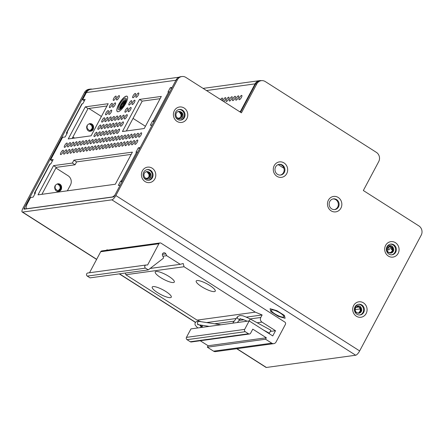 <?xml version="1.0" encoding="UTF-8"?>
<svg xmlns="http://www.w3.org/2000/svg" width="444" height="444" viewBox="0 0 444 444"><rect width="100%" height="100%" fill="white"/><g stroke="black" fill="none" stroke-linecap="round" stroke-linejoin="round"><path stroke-width="0.67" d="M120.241 109.218L121.639 105.278L125.008 101.321L126.14 100.622M119.736 108.913A5.622 1.715 -57.5 0 1 122.217 102.431A5.622 1.715 -57.5 0 1 126.257 100.1L123.887 101.498L120.674 105.705L119.736 108.913A5.622 1.715 -57.5 0 0 119.93 109.13A5.622 1.715 -57.5 0 0 120.463 109.196M124.919 103.591L122.294 107.459M126.074 100.855L120.352 109.213M125.985 100.688L120.207 109.091M124.903 103.624A6.76 2.059 122.5 0 1 119.874 109.557A6.76 2.059 122.5 0 1 120.574 102.875A6.76 2.059 122.5 0 1 126.335 99.417A6.76 2.059 122.5 0 1 124.903 103.624M127.378 96.492A9.074 2.769 -57.5 0 0 127.184 96.331A9.074 2.769 -57.5 0 0 119.974 102.492A9.074 2.769 -57.5 0 0 117.432 111.633A9.074 2.769 -57.5 0 0 117.66 111.733M358.391 313.236L359.224 312.826L360.711 309.851L359.224 306.909L357.403 306.382M357.365 306.393L359.734 307.548L360.434 310.822L358.314 313.231M361.71 309.474L360.633 312.348L358.813 313.231M357.542 306.343L358.347 306.332L360.822 308.297L360.65 311.66L358.613 313.242A3.502 3.225 82.2 0 0 358.968 313.214A3.502 3.225 82.2 0 0 361.688 309.285C360.911 306.077 359.068 305.034 356.166 306.149A4.351 4.013 -97.8 0 0 355 307.52A4.351 4.013 -97.8 0 0 354.839 307.859C354.306 311.155 355.566 312.948 358.608 313.242C355.711 312.659 354.667 310.905 355.483 307.981L357.736 306.31L360.495 307.476L361.166 310.756L358.713 313.236M180.924 117.016L181.035 114.43L179.204 111.871L178.1 111.577M179.043 118.443L181.191 116.8L181.64 115.468L180.553 112.321L178.394 111.494M181.03 114.43A3.502 3.23 82.2 0 0 178.05 111.599M178.344 111.505L180.974 113.059L181.241 116.417L178.993 118.443M178.527 111.466L179.748 111.549L181.951 113.88L181.624 116.75L179.176 118.437M176.862 117.704L179.454 118.404L181.779 116.722C182.728 113.781 181.818 112.01 179.049 111.411A3.502 3.23 82.2 0 0 175.968 115.368C176.74 118.576 178.582 119.619 181.485 118.504A4.351 4.013 -97.8 0 0 182.656 117.133L182.823 116.8A4.351 4.013 -97.8 0 1 182.656 117.133L181.252 118.631M390.37 253.08L391.203 252.669L392.696 249.689L391.208 246.753L389.382 246.22M389.344 246.231L391.719 247.391L392.418 250.666L390.293 253.074M393.695 249.317L392.618 252.192L390.792 253.074M390.698 253.08L393.151 250.599L392.479 247.314L389.721 246.154L387.462 247.824C386.646 250.749 387.69 252.503 390.587 253.086A3.502 3.225 82.2 0 0 390.953 253.058A3.502 3.225 82.2 0 0 393.673 249.128M148.94 177.173L149.056 174.586L147.225 172.028L146.12 171.739M147.064 178.599L149.212 176.956L149.656 175.624L148.568 172.477L146.415 171.65M149.045 174.592A3.502 3.23 82.2 0 0 146.065 171.756M146.359 171.662L148.995 173.216L149.256 176.573L147.008 178.599M146.548 171.623L147.769 171.706L149.967 174.037L149.639 176.906L147.197 178.593M144.883 177.861L147.475 178.56L149.8 176.884C150.744 173.937 149.833 172.167 147.069 171.567A3.502 3.23 82.2 0 0 143.984 175.524M58.003 183.777L60.218 184.499L61.433 187.59L59.674 190.393L58.652 190.748M57.337 183.927A3.502 3.225 -97.8 0 1 57.903 183.788A3.502 3.225 -97.8 0 1 61.544 186.602C61.871 189.888 60.478 191.503 57.376 191.447A4.351 4.013 -97.8 0 1 55.561 190.282C53.974 187.357 54.568 185.237 57.337 183.916M55.25 185.437L55.067 188.428L57.492 190.681L58.708 190.742L60.567 189.81L61.544 186.602M57.293 183.927L59.918 185.814A3.502 3.225 -97.8 0 1 58.297 190.704L60.34 188.267L59.574 185.004L57.393 183.905M89.982 123.621L92.202 124.342L93.412 127.428L91.658 130.236L90.632 130.592M89.322 123.765A3.502 3.225 -97.8 0 1 89.888 123.632A3.502 3.225 -97.8 0 1 93.529 126.446C93.851 129.731 92.463 131.346 89.355 131.291A4.351 4.013 -97.8 0 1 87.54 130.125C85.958 127.2 86.552 125.08 89.316 123.759M87.229 125.28L87.046 128.272L89.477 130.525L90.687 130.586L92.546 129.654L93.529 126.446M90.165 130.619L92.319 128.105L91.558 124.847L89.377 123.748M89.277 123.771L91.902 125.658A3.502 3.225 -97.8 0 1 90.282 130.547M389.527 246.187L390.332 246.176L392.807 248.141L392.629 251.504L390.592 253.086C387.551 252.791 386.291 250.999 386.813 247.697A4.351 4.013 -97.8 0 1 386.979 247.364A4.351 4.013 -97.8 0 1 388.15 245.993C391.053 244.877 392.896 245.921 393.678 249.128M149.273 178.788L150.843 176.956A4.351 4.013 -97.8 0 1 150.677 177.289A4.351 4.013 -97.8 0 1 149.506 178.66C146.603 179.776 144.761 178.732 143.978 175.524M283.944 168.326A3.374 3.108 82.2 0 0 283.616 168.087L278.172 164.613M240.021 111.927A1.349 1.243 82.2 0 0 240.409 111.488L255.095 83.866A6.743 6.222 -97.8 0 1 259.596 80.636A6.743 6.222 -97.8 0 1 261.377 80.669M222.86 100.993A2.531 0.771 122.5 0 1 224.203 98.585A2.531 0.771 122.5 0 1 225.641 97.658A2.531 0.771 122.5 0 1 225.252 99.656A2.531 0.771 122.5 0 1 223.787 101.582M241.425 97.436A2.531 0.771 122.5 0 1 239.094 99.7A2.531 0.771 122.5 0 1 239.804 97.153A2.531 0.771 122.5 0 1 241.814 95.432A2.531 0.771 122.5 0 1 241.425 97.436M218.964 98.507A2.531 0.771 122.5 0 1 219.169 98.546A2.531 0.771 122.5 0 1 219.292 98.718M228.488 99.212A2.531 0.771 122.5 0 1 226.157 101.476A2.531 0.771 122.5 0 1 226.867 98.929A2.531 0.771 122.5 0 1 228.876 97.214A2.531 0.771 122.5 0 1 228.488 99.212M238.189 97.88A2.531 0.771 122.5 0 1 235.858 100.144A2.531 0.771 122.5 0 1 236.569 97.597A2.531 0.771 122.5 0 1 238.578 95.876A2.531 0.771 122.5 0 1 238.189 97.88M220.579 99.539A2.531 0.771 122.5 0 1 222.405 98.102A2.531 0.771 122.5 0 1 222.017 100.1A2.531 0.771 122.5 0 1 221.872 100.361M231.718 98.768A2.531 0.771 122.5 0 1 229.393 101.032A2.531 0.771 122.5 0 1 230.097 98.485A2.531 0.771 122.5 0 1 232.112 96.77A2.531 0.771 122.5 0 1 231.718 98.768M234.954 98.324A2.531 0.771 122.5 0 1 232.628 100.588A2.531 0.771 122.5 0 1 233.333 98.041A2.531 0.771 122.5 0 1 235.342 96.326A2.531 0.771 122.5 0 1 234.954 98.324M145.432 126.29L133.039 118.393M390.476 253.002A2.531 0.771 -57.5 0 0 390.337 252.475A2.531 0.771 -57.5 0 0 389.405 252.875M391.836 247.541A2.531 0.771 -57.5 0 0 391.464 249.511A2.531 0.771 -57.5 0 0 392.463 249.051M359.113 306.971L355.849 307.415M389.815 246.276A2.531 0.771 -57.5 0 0 388.378 248.451A2.531 0.771 -57.5 0 0 388.228 249.955A2.531 0.771 -57.5 0 0 390.559 247.691A2.531 0.771 -57.5 0 0 390.975 246.725M387.335 248.113A2.531 0.771 -57.5 0 0 387.545 247.674M126.346 130.98L142.208 101.138L160.112 98.679M41.925 194.317L56.249 167.366L75.075 164.78L76.612 161.888L131.191 154.395M72.15 138.423L88.012 108.58L106.976 105.977M178.904 77.228L90.903 89.311A6.743 6.222 82.2 0 0 86.402 92.546L82.59 99.722L85.143 99.367L82.839 103.702L82.179 103.796A4.723 1.127 -152 0 0 81.801 103.996L66.422 132.923L67.46 132.628L65.157 136.968L62.598 137.318L50.605 159.879L53.163 159.529L50.855 163.864L50.194 163.953A4.723 1.127 -152 0 0 49.817 164.152L34.443 193.079L35.481 192.785L33.172 197.125L30.619 197.475L27.545 203.258A6.743 2.059 -57.5 0 0 26.507 208.591A6.743 2.059 -57.5 0 0 27.056 208.691L112.132 197.008A6.743 2.059 -57.5 0 0 114.963 194.955M84.36 100.849L82.59 99.722M360.411 308.891L355.117 309.618M120.158 185.181L118.315 185.431L120.624 181.097L122.322 181.108M137.707 152.181A4.723 1.127 -152 0 0 136.663 152.081L136.003 152.17L138.306 147.835L140.149 147.58M152.148 125.025L150.3 125.275L152.603 120.94L154.312 120.951M169.691 92.025A4.723 1.127 -152 0 0 168.648 91.919L167.982 92.013L170.291 87.679L172.139 87.424M62.887 152.292A2.531 0.771 122.5 0 1 60.556 154.562A2.531 0.771 122.5 0 1 61.266 152.014A2.531 0.771 122.5 0 1 63.276 150.294A2.531 0.771 122.5 0 1 62.887 152.292M107.986 112.587A2.531 0.771 122.5 0 1 105.655 114.852A2.531 0.771 122.5 0 1 106.366 112.304A2.531 0.771 122.5 0 1 108.375 110.589A2.531 0.771 122.5 0 1 107.986 112.587M96.453 134.277A2.531 0.771 122.5 0 1 94.122 136.547A2.531 0.771 122.5 0 1 94.833 133.999A2.531 0.771 122.5 0 1 96.842 132.279A2.531 0.771 122.5 0 1 96.453 134.277M92.607 141.508A2.531 0.771 122.5 0 1 90.276 143.778A2.531 0.771 122.5 0 1 90.987 141.225A2.531 0.771 122.5 0 1 92.996 139.51A2.531 0.771 122.5 0 1 92.607 141.508M73.199 144.172A2.531 0.771 122.5 0 1 70.868 146.442A2.531 0.771 122.5 0 1 71.578 143.895A2.531 0.771 122.5 0 1 73.587 142.174A2.531 0.771 122.5 0 1 73.199 144.172M69.353 151.404A2.531 0.771 122.5 0 1 67.027 153.674A2.531 0.771 122.5 0 1 67.732 151.121A2.531 0.771 122.5 0 1 69.747 149.406A2.531 0.771 122.5 0 1 69.353 151.404M76.435 143.728A2.531 0.771 122.5 0 1 74.104 145.998A2.531 0.771 122.5 0 1 74.814 143.451A2.531 0.771 122.5 0 1 76.823 141.73A2.531 0.771 122.5 0 1 76.435 143.728M115.251 138.4A2.531 0.771 122.5 0 1 112.926 140.665A2.531 0.771 122.5 0 1 113.631 138.117A2.531 0.771 122.5 0 1 115.64 136.397A2.531 0.771 122.5 0 1 115.251 138.4M137.895 135.292A2.531 0.771 122.5 0 1 135.57 137.557A2.531 0.771 122.5 0 1 136.275 135.009A2.531 0.771 122.5 0 1 138.289 133.289A2.531 0.771 122.5 0 1 137.895 135.292M134.055 142.518A2.531 0.771 122.5 0 1 131.724 144.788A2.531 0.771 122.5 0 1 132.434 142.241A2.531 0.771 122.5 0 1 134.443 140.52A2.531 0.771 122.5 0 1 134.055 142.518M99.689 133.833A2.531 0.771 122.5 0 1 97.358 136.103A2.531 0.771 122.5 0 1 98.069 133.555A2.531 0.771 122.5 0 1 100.078 131.835A2.531 0.771 122.5 0 1 99.689 133.833M111.222 112.143A2.531 0.771 122.5 0 1 108.891 114.408A2.531 0.771 122.5 0 1 109.601 111.86A2.531 0.771 122.5 0 1 111.611 110.145A2.531 0.771 122.5 0 1 111.222 112.143M112.626 132.057A2.531 0.771 122.5 0 1 110.295 134.327A2.531 0.771 122.5 0 1 111.006 131.774A2.531 0.771 122.5 0 1 113.015 130.059A2.531 0.771 122.5 0 1 112.626 132.057M127.395 109.923A2.531 0.771 122.5 0 1 125.064 112.188A2.531 0.771 122.5 0 1 125.774 109.64A2.531 0.771 122.5 0 1 127.783 107.92A2.531 0.771 122.5 0 1 127.395 109.923M102.314 140.176A2.531 0.771 122.5 0 1 99.983 142.441A2.531 0.771 122.5 0 1 100.694 139.893A2.531 0.771 122.5 0 1 102.703 138.178A2.531 0.771 122.5 0 1 102.314 140.176M135.081 95.46A2.531 0.771 122.5 0 1 132.75 97.73A2.531 0.771 122.5 0 1 133.461 95.177A2.531 0.771 122.5 0 1 135.47 93.462A2.531 0.771 122.5 0 1 135.081 95.46M130.819 142.962A2.531 0.771 122.5 0 1 128.488 145.232A2.531 0.771 122.5 0 1 129.198 142.685A2.531 0.771 122.5 0 1 131.208 140.964A2.531 0.771 122.5 0 1 130.819 142.962M98.468 147.408A2.531 0.771 122.5 0 1 96.137 149.672A2.531 0.771 122.5 0 1 96.848 147.125A2.531 0.771 122.5 0 1 98.857 145.404A2.531 0.771 122.5 0 1 98.468 147.408M111.411 145.632A2.531 0.771 122.5 0 1 109.08 147.896A2.531 0.771 122.5 0 1 109.79 145.349A2.531 0.771 122.5 0 1 111.799 143.628A2.531 0.771 122.5 0 1 111.411 145.632M102.925 133.389A2.531 0.771 122.5 0 1 100.594 135.659A2.531 0.771 122.5 0 1 101.304 133.111A2.531 0.771 122.5 0 1 103.313 131.391A2.531 0.771 122.5 0 1 102.925 133.389M110.001 125.713A2.531 0.771 122.5 0 1 107.67 127.983A2.531 0.771 122.5 0 1 108.38 125.436A2.531 0.771 122.5 0 1 110.39 123.715A2.531 0.771 122.5 0 1 110.001 125.713M101.704 146.964A2.531 0.771 122.5 0 1 99.373 149.228A2.531 0.771 122.5 0 1 100.083 146.681A2.531 0.771 122.5 0 1 102.092 144.96A2.531 0.771 122.5 0 1 101.704 146.964M134.665 135.736A2.531 0.771 122.5 0 1 132.334 138.001A2.531 0.771 122.5 0 1 133.045 135.453A2.531 0.771 122.5 0 1 135.054 133.733A2.531 0.771 122.5 0 1 134.665 135.736M127.583 143.406A2.531 0.771 122.5 0 1 125.252 145.676A2.531 0.771 122.5 0 1 125.963 143.129A2.531 0.771 122.5 0 1 127.972 141.408A2.531 0.771 122.5 0 1 127.583 143.406M104.14 119.819A2.531 0.771 122.5 0 1 101.809 122.083A2.531 0.771 122.5 0 1 102.52 119.536A2.531 0.771 122.5 0 1 104.529 117.815A2.531 0.771 122.5 0 1 104.14 119.819M119.708 124.381A2.531 0.771 122.5 0 1 117.377 126.651A2.531 0.771 122.5 0 1 118.087 124.104A2.531 0.771 122.5 0 1 120.096 122.383A2.531 0.771 122.5 0 1 119.708 124.381M89.372 141.952A2.531 0.771 122.5 0 1 87.046 144.222A2.531 0.771 122.5 0 1 87.751 141.669A2.531 0.771 122.5 0 1 89.766 139.954A2.531 0.771 122.5 0 1 89.372 141.952M123.549 117.155A2.531 0.771 122.5 0 1 121.223 119.419A2.531 0.771 122.5 0 1 121.928 116.872A2.531 0.771 122.5 0 1 123.937 115.151A2.531 0.771 122.5 0 1 123.549 117.155M116.472 124.825A2.531 0.771 122.5 0 1 114.141 127.095A2.531 0.771 122.5 0 1 114.852 124.548A2.531 0.771 122.5 0 1 116.861 122.827A2.531 0.771 122.5 0 1 116.472 124.825M85.531 149.184A2.531 0.771 122.5 0 1 83.2 151.448A2.531 0.771 122.5 0 1 83.91 148.901A2.531 0.771 122.5 0 1 85.92 147.186A2.531 0.771 122.5 0 1 85.531 149.184M104.939 146.52A2.531 0.771 122.5 0 1 102.608 148.784A2.531 0.771 122.5 0 1 103.319 146.237A2.531 0.771 122.5 0 1 105.328 144.516A2.531 0.771 122.5 0 1 104.939 146.52M106.16 132.945A2.531 0.771 122.5 0 1 103.829 135.215A2.531 0.771 122.5 0 1 104.534 132.667A2.531 0.771 122.5 0 1 106.549 130.947A2.531 0.771 122.5 0 1 106.16 132.945M119.097 131.169A2.531 0.771 122.5 0 1 116.766 133.433A2.531 0.771 122.5 0 1 117.477 130.886A2.531 0.771 122.5 0 1 119.486 129.171A2.531 0.771 122.5 0 1 119.097 131.169M111.827 105.356A2.531 0.771 122.5 0 1 109.502 107.626A2.531 0.771 122.5 0 1 110.206 105.078A2.531 0.771 122.5 0 1 112.215 103.358A2.531 0.771 122.5 0 1 111.827 105.356M114.646 145.188A2.531 0.771 122.5 0 1 112.315 147.452A2.531 0.771 122.5 0 1 113.026 144.905A2.531 0.771 122.5 0 1 115.035 143.184A2.531 0.771 122.5 0 1 114.646 145.188M106.765 126.157A2.531 0.771 122.5 0 1 104.434 128.427A2.531 0.771 122.5 0 1 105.145 125.88A2.531 0.771 122.5 0 1 107.154 124.159A2.531 0.771 122.5 0 1 106.765 126.157M118.909 97.68A2.531 0.771 122.5 0 1 116.578 99.95A2.531 0.771 122.5 0 1 117.288 97.403A2.531 0.771 122.5 0 1 119.297 95.682A2.531 0.771 122.5 0 1 118.909 97.68M108.175 146.076A2.531 0.771 122.5 0 1 105.844 148.34A2.531 0.771 122.5 0 1 106.554 145.793A2.531 0.771 122.5 0 1 108.564 144.072A2.531 0.771 122.5 0 1 108.175 146.076M115.862 131.613A2.531 0.771 122.5 0 1 113.531 133.877A2.531 0.771 122.5 0 1 114.241 131.33A2.531 0.771 122.5 0 1 116.25 129.615A2.531 0.771 122.5 0 1 115.862 131.613M126.784 116.705A2.531 0.771 122.5 0 1 124.453 118.975A2.531 0.771 122.5 0 1 125.164 116.428A2.531 0.771 122.5 0 1 127.173 114.707A2.531 0.771 122.5 0 1 126.784 116.705M99.079 140.62A2.531 0.771 122.5 0 1 96.748 142.885A2.531 0.771 122.5 0 1 97.458 140.337A2.531 0.771 122.5 0 1 99.467 138.622A2.531 0.771 122.5 0 1 99.079 140.62M141.131 134.848A2.531 0.771 122.5 0 1 138.805 137.113A2.531 0.771 122.5 0 1 139.51 134.565A2.531 0.771 122.5 0 1 141.519 132.845A2.531 0.771 122.5 0 1 141.131 134.848M95.232 147.852A2.531 0.771 122.5 0 1 92.907 150.116A2.531 0.771 122.5 0 1 93.612 147.569A2.531 0.771 122.5 0 1 95.627 145.848A2.531 0.771 122.5 0 1 95.232 147.852M131.241 102.692A2.531 0.771 122.5 0 1 128.91 104.956A2.531 0.771 122.5 0 1 129.62 102.409A2.531 0.771 122.5 0 1 131.629 100.694A2.531 0.771 122.5 0 1 131.241 102.692M107.376 119.375A2.531 0.771 122.5 0 1 105.045 121.639A2.531 0.771 122.5 0 1 105.755 119.092A2.531 0.771 122.5 0 1 107.764 117.371A2.531 0.771 122.5 0 1 107.376 119.375M138.317 95.016A2.531 0.771 122.5 0 1 135.986 97.286A2.531 0.771 122.5 0 1 136.697 94.733A2.531 0.771 122.5 0 1 138.706 93.018A2.531 0.771 122.5 0 1 138.317 95.016M69.963 144.616A2.531 0.771 122.5 0 1 67.632 146.886A2.531 0.771 122.5 0 1 68.343 144.339A2.531 0.771 122.5 0 1 70.352 142.618A2.531 0.771 122.5 0 1 69.963 144.616M109.391 132.501A2.531 0.771 122.5 0 1 107.065 134.771A2.531 0.771 122.5 0 1 107.77 132.218A2.531 0.771 122.5 0 1 109.779 130.503A2.531 0.771 122.5 0 1 109.391 132.501M95.843 141.064A2.531 0.771 122.5 0 1 93.512 143.329A2.531 0.771 122.5 0 1 94.222 140.781A2.531 0.771 122.5 0 1 96.231 139.066A2.531 0.771 122.5 0 1 95.843 141.064M108.786 139.288A2.531 0.771 122.5 0 1 106.455 141.553A2.531 0.771 122.5 0 1 107.165 139.005A2.531 0.771 122.5 0 1 109.174 137.29A2.531 0.771 122.5 0 1 108.786 139.288M134.471 102.248A2.531 0.771 122.5 0 1 132.145 104.512A2.531 0.771 122.5 0 1 132.85 101.965A2.531 0.771 122.5 0 1 134.865 100.25A2.531 0.771 122.5 0 1 134.471 102.248M122.944 123.937A2.531 0.771 122.5 0 1 120.613 126.207A2.531 0.771 122.5 0 1 121.323 123.66A2.531 0.771 122.5 0 1 123.332 121.939A2.531 0.771 122.5 0 1 122.944 123.937M112.016 138.844A2.531 0.771 122.5 0 1 109.69 141.109A2.531 0.771 122.5 0 1 110.395 138.561A2.531 0.771 122.5 0 1 112.41 136.846A2.531 0.771 122.5 0 1 112.016 138.844M79.06 150.072A2.531 0.771 122.5 0 1 76.729 152.336A2.531 0.771 122.5 0 1 77.439 149.789A2.531 0.771 122.5 0 1 79.448 148.074A2.531 0.771 122.5 0 1 79.06 150.072M120.313 117.599A2.531 0.771 122.5 0 1 117.987 119.863A2.531 0.771 122.5 0 1 118.692 117.316A2.531 0.771 122.5 0 1 120.707 115.595A2.531 0.771 122.5 0 1 120.313 117.599M92.002 148.296A2.531 0.771 122.5 0 1 89.671 150.56A2.531 0.771 122.5 0 1 90.376 148.013A2.531 0.771 122.5 0 1 92.391 146.292A2.531 0.771 122.5 0 1 92.002 148.296M105.55 139.732A2.531 0.771 122.5 0 1 103.219 141.997A2.531 0.771 122.5 0 1 103.929 139.449A2.531 0.771 122.5 0 1 105.938 137.734A2.531 0.771 122.5 0 1 105.55 139.732M113.847 118.487A2.531 0.771 122.5 0 1 111.516 120.751A2.531 0.771 122.5 0 1 112.227 118.204A2.531 0.771 122.5 0 1 114.236 116.483A2.531 0.771 122.5 0 1 113.847 118.487M110.612 118.931A2.531 0.771 122.5 0 1 108.281 121.195A2.531 0.771 122.5 0 1 108.991 118.648A2.531 0.771 122.5 0 1 111 116.927A2.531 0.771 122.5 0 1 110.612 118.931M118.487 137.956A2.531 0.771 122.5 0 1 116.156 140.221A2.531 0.771 122.5 0 1 116.866 137.673A2.531 0.771 122.5 0 1 118.875 135.953A2.531 0.771 122.5 0 1 118.487 137.956M117.083 118.043A2.531 0.771 122.5 0 1 114.752 120.307A2.531 0.771 122.5 0 1 115.462 117.76A2.531 0.771 122.5 0 1 117.471 116.039A2.531 0.771 122.5 0 1 117.083 118.043M113.237 125.269A2.531 0.771 122.5 0 1 110.906 127.539A2.531 0.771 122.5 0 1 111.616 124.992A2.531 0.771 122.5 0 1 113.625 123.271A2.531 0.771 122.5 0 1 113.237 125.269M144.25 128.521L122.433 131.513L139.499 99.412L161.316 96.415L144.25 128.521M72.366 163.053L73.904 160.162L132.39 152.131L115.323 184.238L38.012 194.849L53.541 165.64L72.366 163.053L75.075 164.78M125.724 103.446A9.108 2.775 122.5 0 1 117.333 111.611A9.108 2.775 122.5 0 1 119.886 102.436A9.108 2.775 122.5 0 1 127.123 96.248A9.108 2.775 122.5 0 1 125.724 103.446M66.728 145.06A2.531 0.771 122.5 0 1 64.397 147.33A2.531 0.771 122.5 0 1 65.107 144.783A2.531 0.771 122.5 0 1 67.116 143.062A2.531 0.771 122.5 0 1 66.728 145.06M79.67 143.284A2.531 0.771 122.5 0 1 77.339 145.554A2.531 0.771 122.5 0 1 78.05 143.007A2.531 0.771 122.5 0 1 80.059 141.286A2.531 0.771 122.5 0 1 79.67 143.284M75.824 150.516A2.531 0.771 122.5 0 1 73.493 152.78A2.531 0.771 122.5 0 1 74.204 150.233A2.531 0.771 122.5 0 1 76.213 148.518A2.531 0.771 122.5 0 1 75.824 150.516M82.906 142.84A2.531 0.771 122.5 0 1 80.575 145.11A2.531 0.771 122.5 0 1 81.285 142.563A2.531 0.771 122.5 0 1 83.294 140.842A2.531 0.771 122.5 0 1 82.906 142.84M66.123 151.848A2.531 0.771 122.5 0 1 63.792 154.118A2.531 0.771 122.5 0 1 64.497 151.565A2.531 0.771 122.5 0 1 66.511 149.85A2.531 0.771 122.5 0 1 66.123 151.848M85.303 106.854L108.181 103.713L91.114 135.814L68.237 138.955L85.303 106.854L88.012 108.58M137.29 142.074A2.531 0.771 122.5 0 1 134.959 144.344A2.531 0.771 122.5 0 1 135.67 141.797A2.531 0.771 122.5 0 1 137.679 140.076A2.531 0.771 122.5 0 1 137.29 142.074M131.43 136.18A2.531 0.771 122.5 0 1 129.099 138.445A2.531 0.771 122.5 0 1 129.809 135.897A2.531 0.771 122.5 0 1 131.818 134.177A2.531 0.771 122.5 0 1 131.43 136.18M115.063 104.912A2.531 0.771 122.5 0 1 112.732 107.182A2.531 0.771 122.5 0 1 113.442 104.629A2.531 0.771 122.5 0 1 115.451 102.914A2.531 0.771 122.5 0 1 115.063 104.912M121.723 137.512A2.531 0.771 122.5 0 1 119.392 139.777A2.531 0.771 122.5 0 1 120.102 137.229A2.531 0.771 122.5 0 1 122.111 135.509A2.531 0.771 122.5 0 1 121.723 137.512M128.194 136.624A2.531 0.771 122.5 0 1 125.863 138.889A2.531 0.771 122.5 0 1 126.573 136.341A2.531 0.771 122.5 0 1 128.582 134.621A2.531 0.771 122.5 0 1 128.194 136.624M117.876 144.744A2.531 0.771 122.5 0 1 115.551 147.008A2.531 0.771 122.5 0 1 116.256 144.461A2.531 0.771 122.5 0 1 118.271 142.74A2.531 0.771 122.5 0 1 117.876 144.744M124.348 143.85A2.531 0.771 122.5 0 1 122.017 146.12A2.531 0.771 122.5 0 1 122.727 143.573A2.531 0.771 122.5 0 1 124.736 141.852A2.531 0.771 122.5 0 1 124.348 143.85M100.3 127.051A2.531 0.771 122.5 0 1 97.969 129.315A2.531 0.771 122.5 0 1 98.673 126.768A2.531 0.771 122.5 0 1 100.688 125.047A2.531 0.771 122.5 0 1 100.3 127.051M82.295 149.628A2.531 0.771 122.5 0 1 79.964 151.892A2.531 0.771 122.5 0 1 80.675 149.345A2.531 0.771 122.5 0 1 82.684 147.63A2.531 0.771 122.5 0 1 82.295 149.628M88.767 148.74A2.531 0.771 122.5 0 1 86.436 151.004A2.531 0.771 122.5 0 1 87.146 148.457A2.531 0.771 122.5 0 1 89.155 146.742A2.531 0.771 122.5 0 1 88.767 148.74M115.673 98.124A2.531 0.771 122.5 0 1 113.342 100.394A2.531 0.771 122.5 0 1 114.053 97.847A2.531 0.771 122.5 0 1 116.062 96.126A2.531 0.771 122.5 0 1 115.673 98.124M124.958 137.068A2.531 0.771 122.5 0 1 122.627 139.333A2.531 0.771 122.5 0 1 123.338 136.785A2.531 0.771 122.5 0 1 125.347 135.065A2.531 0.771 122.5 0 1 124.958 137.068M130.63 109.479A2.531 0.771 122.5 0 1 128.299 111.744A2.531 0.771 122.5 0 1 129.01 109.196A2.531 0.771 122.5 0 1 131.019 107.476A2.531 0.771 122.5 0 1 130.63 109.479M72.588 150.96A2.531 0.771 122.5 0 1 70.257 153.224A2.531 0.771 122.5 0 1 70.968 150.677A2.531 0.771 122.5 0 1 72.977 148.962A2.531 0.771 122.5 0 1 72.588 150.96M103.53 126.607A2.531 0.771 122.5 0 1 101.204 128.871A2.531 0.771 122.5 0 1 101.909 126.324A2.531 0.771 122.5 0 1 103.918 124.603A2.531 0.771 122.5 0 1 103.53 126.607M121.112 144.294A2.531 0.771 122.5 0 1 118.787 146.564A2.531 0.771 122.5 0 1 119.492 144.017A2.531 0.771 122.5 0 1 121.501 142.296A2.531 0.771 122.5 0 1 121.112 144.294M86.142 142.396A2.531 0.771 122.5 0 1 83.811 144.666A2.531 0.771 122.5 0 1 84.515 142.119A2.531 0.771 122.5 0 1 86.53 140.398A2.531 0.771 122.5 0 1 86.142 142.396M74.592 138.084L72.899 137.007M88.872 108.464L100.094 115.618A6.743 6.222 -97.8 0 1 101.315 116.628M66.822 133.833L66.428 132.923M73.299 138.262L72.5 137.757M55.911 167.999L68.11 175.774A6.743 6.222 -97.8 0 1 70.457 185.009L67.366 190.82M34.837 193.995L34.449 193.079M147.069 171.567C150.105 171.861 151.365 173.66 150.843 176.956M179.049 111.411C182.09 111.705 183.35 113.498 182.823 116.8M58.436 190.77L60.567 189.111L60.678 185.742L57.703 183.822M57.581 183.849L58.852 184.088L60.806 186.674L59.851 189.888L58.314 190.776M90.421 130.614L92.552 128.949L92.657 125.585L89.688 123.665M89.566 123.693L90.837 123.926L92.785 126.512L91.836 129.731L90.299 130.619M56.249 167.366L53.541 165.64M76.612 161.888L73.904 160.162M142.208 101.138L139.499 99.412M139.583 148.651L138.306 147.835M121.9 181.907L120.624 181.097M52.375 161.006L50.605 159.879M171.567 88.495L170.291 87.679M153.885 121.75L152.603 120.94M107.959 250.077L106.904 249.778L107.004 250.211M276.939 310.672L270.08 308.702L270.729 311.522L278.233 316.306L285.092 318.27L284.443 315.456L276.939 310.672M249.201 320.934L250.205 318.97L270.934 330.236L269.325 333.2L263.353 329.953M273.782 343.639L215.562 351.615A3.374 3.108 -97.8 0 1 213.57 351.165L207.337 347.191L265.556 339.216L271.789 343.19A3.374 3.108 82.2 0 0 276.035 342.024L285.414 324.381A1.687 1.554 82.2 0 0 284.826 322.072L161.028 243.168A1.687 1.554 82.2 0 0 158.908 243.756L147.608 264.996L146.237 264.996A1.687 1.554 82.2 0 0 145.504 268.126L148.274 269.891L163.103 258.464A1.01 0.932 82.2 0 0 163.364 257.154L162.571 255.633A1.992 1.837 82.2 0 1 163.925 252.78A1.992 1.837 82.2 0 1 165.823 253.863L166.7 255.694L162.87 256.216L166.7 255.694L180.247 264.324L150.144 268.448M145.504 268.126L87.285 276.101A1.687 1.554 -97.8 0 1 87.823 272.982L146.043 265.007M157.609 292.674A10.795 2.575 28 0 1 152.808 286.635A10.795 2.575 28 0 1 162.954 289.832A10.795 2.575 28 0 1 171.284 296.459A10.795 2.575 28 0 1 167.355 297.225A10.795 2.575 28 0 1 157.609 292.674M160.639 277.572A10.795 2.575 28 0 1 155.838 271.534A10.795 2.575 28 0 1 165.989 274.731A10.795 2.575 28 0 1 174.314 281.363A10.795 2.575 28 0 1 170.391 282.123A10.795 2.575 28 0 1 160.639 277.572M201.593 286.646A10.795 2.575 28 0 1 196.792 280.608A10.795 2.575 28 0 1 206.943 283.805A10.795 2.575 28 0 1 215.268 290.432A10.795 2.575 28 0 1 211.344 291.197A10.795 2.575 28 0 1 201.593 286.646M245.255 331.701L187.035 339.677A1.687 1.554 -97.8 0 1 186.447 337.368L244.666 329.393A1.687 1.554 82.2 0 0 245.255 331.701L248.501 333.771A1.687 1.554 82.2 0 0 250.627 333.189L252.78 329.137L266.322 337.773L265.556 339.216M187.035 339.677L190.287 341.747L248.501 333.771M87.285 276.101L90.054 277.866L148.274 269.891M250.15 318.936L260.795 317.477L262.132 314.963L255.283 312.149L184.038 266.744L183.222 263.508L180.247 264.324M260.795 317.477A3.374 3.108 82.2 0 0 261.966 322.1L257.17 322.755M244.666 329.393L249.173 320.918L272.744 335.936L275.508 330.73L261.966 322.1M158.908 243.756L100.688 251.731L89.51 272.755M100.688 251.731A1.687 1.554 -97.8 0 1 101.815 250.921L160.029 242.946M207.337 347.191L208.108 345.748L200.255 340.742M249.5 333.993L191.281 341.974A1.687 1.554 -97.8 0 1 190.287 341.747M186.447 337.368L190.953 328.893L249.173 320.918M202.17 327.1A3.374 3.108 -97.8 0 1 202.575 325.458L202.625 325.363M200.832 321.672L197.069 320.124L125.824 274.719L125.391 273.027M275.508 330.73L270.352 331.435M266.944 331.907L266.505 331.962M262.132 314.963L246.365 317.121M236.208 318.514L206.621 322.566M255.283 312.149L197.069 320.124M125.824 274.719L184.038 266.744M208.108 345.748L266.322 337.773M236.702 348.718L266.006 367.393A4.723 1.437 -57.5 0 0 266.389 367.466L355.688 355.228A4.723 1.437 -57.5 0 0 359.651 350.932L421.212 235.154A6.743 6.222 82.2 0 0 418.87 225.913L363.336 190.52L378.715 161.599A6.743 6.222 82.2 0 0 376.373 152.364L265.307 81.574A6.743 6.222 82.2 0 0 261.316 80.675A6.743 6.222 82.2 0 0 256.81 83.905L241.436 112.832L185.903 77.434A6.743 6.222 82.2 0 0 181.907 76.535L180.614 76.712A6.743 6.222 82.2 0 0 176.113 79.942L114.552 195.726A1.349 0.411 122.5 0 1 113.42 196.953L24.12 209.185A1.349 0.411 122.5 0 1 24.015 209.168A1.349 0.411 122.5 0 1 24.22 208.103L85.781 92.319A6.743 6.222 -97.8 0 1 90.282 89.089A6.743 6.222 -97.8 0 1 92.158 89.144M395.693 252.214A5.395 4.978 82.2 0 0 395.465 246.498A5.395 4.978 82.2 0 0 390.626 244.1A5.395 4.978 82.2 0 0 386.458 248.346A5.395 4.978 82.2 0 0 388.894 254.079A5.395 4.978 82.2 0 0 392.091 254.795A5.395 4.978 82.2 0 0 395.693 252.214M398.146 253.363A7.792 7.182 -97.8 0 1 385.681 253.169A7.792 7.182 -97.8 0 1 391.836 241.597A7.792 7.182 -97.8 0 1 398.146 253.363M284.282 172.455A5.395 4.978 82.2 0 0 284.055 166.744A5.395 4.978 82.2 0 0 279.215 164.347A5.395 4.978 82.2 0 0 275.047 168.587A5.395 4.978 82.2 0 0 277.483 174.32A5.395 4.978 82.2 0 0 280.68 175.041A5.395 4.978 82.2 0 0 284.282 172.455M286.735 173.61A7.792 7.182 -97.8 0 1 274.27 173.41A7.792 7.182 -97.8 0 1 280.425 161.838A7.792 7.182 -97.8 0 1 286.735 173.61M152.409 177.705A5.395 4.978 82.2 0 0 152.181 171.989A5.395 4.978 82.2 0 0 147.341 169.591A5.395 4.978 82.2 0 0 143.173 173.837A5.395 4.978 82.2 0 0 145.61 179.57A5.395 4.978 82.2 0 0 148.807 180.286A5.395 4.978 82.2 0 0 152.409 177.705M154.862 178.854A7.792 7.182 -97.8 0 1 142.396 178.66A7.792 7.182 -97.8 0 1 148.551 167.088A7.792 7.182 -97.8 0 1 154.862 178.854M184.393 117.543A5.395 4.978 82.2 0 0 184.171 111.833A5.395 4.978 82.2 0 0 179.326 109.435A5.395 4.978 82.2 0 0 175.158 113.681A5.395 4.978 82.2 0 0 177.6 119.408A5.395 4.978 82.2 0 0 180.791 120.13A5.395 4.978 82.2 0 0 184.393 117.543M186.846 118.698A7.792 7.182 -97.8 0 1 174.381 118.504A7.792 7.182 -97.8 0 1 180.536 106.932A7.792 7.182 -97.8 0 1 186.846 118.698M338.461 206.987A5.395 4.978 82.2 0 0 338.234 201.271A5.395 4.978 82.2 0 0 333.394 198.873A5.395 4.978 82.2 0 0 329.226 203.119A5.395 4.978 82.2 0 0 331.662 208.852A5.395 4.978 82.2 0 0 334.859 209.568A5.395 4.978 82.2 0 0 338.461 206.987M340.914 208.136A7.792 7.182 -97.8 0 1 328.449 207.942A7.792 7.182 -97.8 0 1 334.604 196.37A7.792 7.182 -97.8 0 1 340.914 208.136M363.703 312.371A5.395 4.978 82.2 0 0 363.481 306.66A5.395 4.978 82.2 0 0 358.635 304.262A5.395 4.978 82.2 0 0 354.473 308.502A5.395 4.978 82.2 0 0 356.909 314.235A5.395 4.978 82.2 0 0 360.101 314.951A5.395 4.978 82.2 0 0 363.703 312.371M366.156 313.525A7.792 7.182 -97.8 0 1 353.696 313.325A7.792 7.182 -97.8 0 1 359.845 301.754A7.792 7.182 -97.8 0 1 366.156 313.525M181.907 76.535A6.743 6.222 82.2 0 0 177.406 79.77L115.845 195.549A4.723 1.437 122.5 0 1 111.882 199.844L22.583 212.077A4.723 1.437 122.5 0 1 22.2 212.01A4.723 1.437 122.5 0 1 22.927 208.275L84.488 92.496A6.743 6.222 -97.8 0 1 88.989 89.266L90.282 89.089M261.316 80.675L260.018 80.852A6.743 6.222 82.2 0 0 255.516 84.083L240.537 112.26M358.258 304.329A5.395 4.978 -97.8 0 1 363.536 309.035A5.395 4.978 -97.8 0 1 359.718 314.99M390.243 244.172A5.395 4.978 -97.8 0 1 395.521 248.879A5.395 4.978 -97.8 0 1 391.708 254.834M333.011 198.945A5.395 4.978 -97.8 0 1 338.289 203.652A5.395 4.978 -97.8 0 1 334.471 209.607M146.958 169.663A5.395 4.978 -97.8 0 1 152.237 174.37A5.395 4.978 -97.8 0 1 148.418 180.325M178.949 109.507A5.395 4.978 -97.8 0 1 184.227 114.213A5.395 4.978 -97.8 0 1 180.408 120.169M278.832 164.413A5.395 4.978 -97.8 0 1 284.11 169.12A5.395 4.978 -97.8 0 1 280.292 175.075M274.869 313.858A7.082 1.687 28 0 1 271.334 310.162A7.082 1.687 28 0 1 278.377 311.999A7.082 1.687 28 0 1 283.838 316.811A7.082 1.687 28 0 1 274.869 313.858M255.095 83.866L206.466 90.543M240.409 111.488L239.516 111.611M175.952 80.247L86.402 92.546M67.26 133.011L66.8 132.723L82.179 103.796M35.276 193.168L34.821 192.879L50.194 163.953M136.663 152.081L121.284 181.002L122.1 181.524M168.648 91.919L153.269 120.846L154.085 121.367M200.516 327.583A1.687 0.927 -52.7 0 0 200.605 327.428A1.687 0.927 -52.7 0 0 200.627 325.929L199.334 324.853M197.763 327.961L195.388 325.38L194.983 324.414L195.155 322.671L196.514 321.523L199.117 321.406A1.687 1.349 98.8 0 0 197.525 322.866A1.687 1.349 98.8 0 0 198.601 324.742L197.652 324.697L198.146 324.237M250.205 318.97C245.415 316.666 242.663 315.573 241.941 315.695L239.91 315.512L237.695 316.55A1.687 1.637 37.1 0 0 240.093 318.881M162.393 254.334L165.823 253.863M202.575 325.458L202.919 325.408M214.613 323.804L234.238 321.117M238.961 320.468L243.934 319.791M213.57 351.165L271.789 343.19M115.845 195.549L359.651 350.932M111.882 199.844L355.688 355.228M24.22 208.103L25.608 208.985M176.113 79.942L177.406 79.77M266.389 367.466L236.93 348.69M202.209 326.556L199.6 324.897M195.443 322.25L119.486 273.837M96.664 259.29L22.583 212.077M85.781 92.319L84.488 92.496M255.516 84.083L256.81 83.905M203.091 88.395L259.596 80.636M26.851 208.813L26.507 208.591M202.453 327.317L200.627 325.929M198.601 324.742L209.241 326.384M199.117 321.406L220.94 324.786M247.164 321.19L242.84 319.414L239.988 318.897L240.387 318.587M237.401 322.527L240.165 318.881M232.684 323.176L237.695 316.55M22.2 212.01L96.598 259.424M119.253 273.865L195.349 322.366M199.528 325.025L202.187 326.723"/></g></svg>
